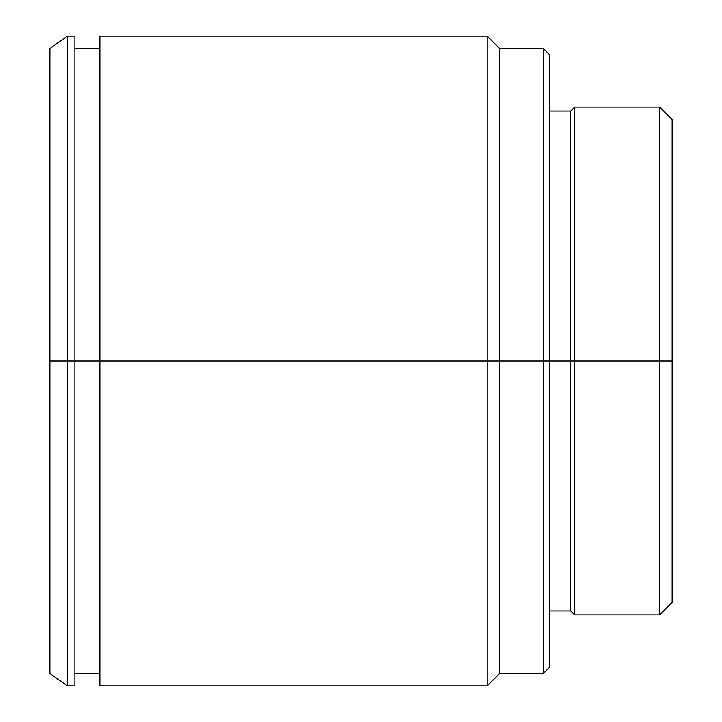 <?xml version="1.0" encoding="UTF-8"?>
<svg xmlns="http://www.w3.org/2000/svg" width="722" height="722" viewBox="0 0 722 722"><rect width="100%" height="100%" fill="white"/><g stroke="black" fill="none" stroke-linecap="round" stroke-linejoin="round"><path stroke-width="1.08" d="M74.835 36.1L74.835 685.9L74.835 361L67.345 361L67.345 36.1L67.345 361L499.705 361L499.705 48.6L499.705 361L549.695 361L549.695 54.845L549.695 361L574.685 361L574.685 107.082L574.685 361L672.155 361L672.155 119.572L672.155 602.428L672.155 361L659.655 361L659.655 107.082L659.655 361L574.685 361L574.685 614.918L574.685 361L570.687 361L570.687 111.08L570.687 361L543.44 361L543.44 48.6L543.44 361L499.705 361L499.705 673.4L499.705 361L487.215 361L487.215 36.1L487.215 361L99.835 361L99.835 685.9L99.835 36.1L99.835 361L74.835 361L74.835 36.1L67.345 36.1L49.845 48.6L49.845 361L67.345 361L67.345 685.9L67.345 361L49.845 361L49.845 673.4L49.845 48.6M549.695 667.155L549.695 361L549.695 667.155L543.44 673.4L543.44 361L543.44 673.4L499.705 673.4L487.215 685.9L487.215 361L487.215 685.9L99.835 685.9M549.695 610.92L570.687 610.92L570.687 361L570.687 610.92L574.685 614.918L659.655 614.918L659.655 361L659.655 614.918L672.155 602.428M74.835 48.6L99.835 48.6M99.835 36.1L487.215 36.1L499.705 48.6L543.44 48.6L549.695 54.845M672.155 119.572L659.655 107.082L574.685 107.082L570.687 111.08L549.695 111.08M74.835 685.9L67.345 685.9L49.845 673.4M74.835 673.4L99.835 673.4"/></g></svg>
